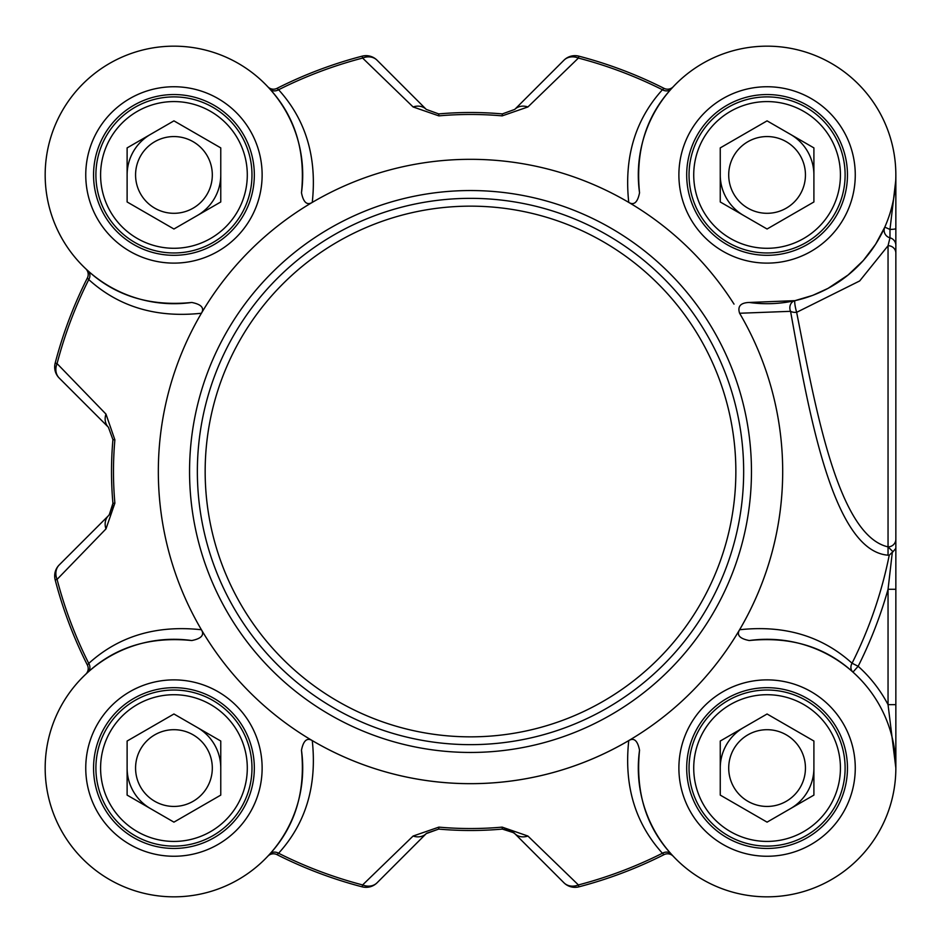 <?xml version="1.0" encoding="UTF-8"?>
<svg xmlns="http://www.w3.org/2000/svg" width="943" height="943" viewBox="0 0 943 943"><rect width="100%" height="100%" fill="white"/><g stroke="black" fill="none" stroke-linecap="round" stroke-linejoin="round"><path stroke-width="1.41" d="M197.358 471.5A273.152 273.152 0 0 0 470.51 744.652A273.152 273.152 0 0 0 743.662 471.5A273.152 273.152 0 0 0 470.51 198.348A273.152 273.152 0 0 0 197.358 471.5M888.047 555.038L888.047 546.869L892.997 551.749L892.326 552.233L888.047 589.292L888.047 704.669L895.85 768.062L895.85 174.927A250.484 246.913 10.2 0 1 895.791 180.172L889.98 229.444A7.803 0.884 0 0 0 895.85 228.583L895.85 175.174M173.936 713.992L220.768 741.033L220.768 795.102L173.936 822.143L127.116 795.102L127.116 741.033L173.936 713.992M140.707 787.252A38.38 38.38 0 0 0 207.177 787.252A38.38 38.38 0 0 0 173.936 729.693A38.38 38.38 0 0 0 140.707 787.252M214.497 744.652A46.832 46.832 0 0 0 197.358 727.513A46.832 46.832 0 0 1 220.768 768.073A46.832 46.832 0 0 0 214.497 744.652M150.526 808.622A46.832 46.832 0 0 1 127.116 768.073A46.832 46.832 0 0 0 150.526 808.622A46.832 46.832 0 0 1 128.708 780.191M241.526 729.045A78.045 78.045 0 0 0 134.92 700.484A78.045 78.045 0 0 0 106.359 807.09A78.045 78.045 0 0 0 212.965 835.651A78.045 78.045 0 0 0 241.526 729.045M237.471 731.391A73.365 73.365 0 0 1 173.936 841.427A73.365 73.365 0 0 1 110.414 731.391A73.365 73.365 0 0 1 237.471 731.391M220.768 147.898L220.768 201.967L173.936 229.008L127.116 201.967L127.116 147.898L173.936 120.857L220.768 147.898M140.707 155.748A38.38 38.38 0 0 0 173.936 213.307A38.38 38.38 0 0 0 207.177 155.748A38.38 38.38 0 0 0 140.707 155.748M214.497 198.348A46.832 46.832 0 0 0 220.768 174.927A46.832 46.832 0 0 1 197.358 215.487A46.832 46.832 0 0 0 214.497 198.348M150.526 134.377A46.832 46.832 0 0 0 127.116 174.927A46.832 46.832 0 0 1 150.526 134.377A46.832 46.832 0 0 0 128.708 162.809M241.526 213.955A78.045 78.045 0 0 0 212.965 107.349A78.045 78.045 0 0 0 106.359 135.91A78.045 78.045 0 0 0 134.92 242.516A78.045 78.045 0 0 0 241.526 213.955M237.471 211.609A73.365 73.365 0 0 1 110.414 211.609A73.365 73.365 0 0 1 173.936 101.573A73.365 73.365 0 0 1 237.471 211.609M813.903 741.033L813.903 795.102L767.072 822.143L720.252 795.102L720.252 741.033L767.072 713.992L813.903 741.033M733.843 748.883A38.38 38.38 0 0 0 767.072 806.442A38.38 38.38 0 0 0 800.312 748.883A38.38 38.38 0 0 0 733.843 748.883M807.632 791.483A46.832 46.832 0 0 0 813.903 768.073A46.832 46.832 0 0 1 790.493 808.622A46.832 46.832 0 0 0 807.632 791.483M743.662 727.513A46.832 46.832 0 0 0 720.252 768.073A46.832 46.832 0 0 1 743.662 727.513A46.832 46.832 0 0 0 721.843 755.944M834.661 807.09A78.045 78.045 0 0 0 806.1 700.484A78.045 78.045 0 0 0 699.494 729.045A78.045 78.045 0 0 0 728.055 835.651A78.045 78.045 0 0 0 834.661 807.09M830.606 804.744A73.365 73.365 0 0 1 703.549 804.744A73.365 73.365 0 0 1 767.072 694.708A73.365 73.365 0 0 1 830.606 804.744M767.072 120.857L813.903 147.898L813.903 201.967L767.072 229.008L720.252 201.967L720.252 147.898L767.072 120.857M733.843 194.117A38.38 38.38 0 0 0 800.312 194.117A38.38 38.38 0 0 0 767.072 136.558A38.38 38.38 0 0 0 733.843 194.117M807.632 151.517A46.832 46.832 0 0 0 790.493 134.377A46.832 46.832 0 0 1 813.903 174.927A46.832 46.832 0 0 0 807.632 151.517M743.662 215.487A46.832 46.832 0 0 1 720.252 174.927A46.832 46.832 0 0 0 743.662 215.487A46.832 46.832 0 0 1 721.843 187.056M834.661 135.91A78.045 78.045 0 0 0 728.055 107.349A78.045 78.045 0 0 0 699.494 213.955A78.045 78.045 0 0 0 806.1 242.516A78.045 78.045 0 0 0 834.661 135.91M830.606 138.256A73.365 73.365 0 0 1 767.072 248.292A73.365 73.365 0 0 1 703.549 138.256A73.365 73.365 0 0 1 830.606 138.256M686.693 768.073A80.391 80.391 0 0 0 767.072 848.452A80.391 80.391 0 0 0 847.462 768.073A80.391 80.391 0 0 1 767.072 848.452A80.391 80.391 0 0 1 686.693 768.073A80.391 80.391 0 0 1 767.072 687.683A80.391 80.391 0 0 1 847.462 768.073A80.391 80.391 0 0 1 767.072 848.452A80.391 80.391 0 0 1 686.693 768.073A80.391 80.391 0 0 1 767.072 687.683A80.391 80.391 0 0 1 847.462 768.073M686.693 174.927A80.391 80.391 0 0 0 767.072 255.317A80.391 80.391 0 0 0 847.462 174.927A80.391 80.391 0 0 1 767.072 255.317A80.391 80.391 0 0 1 686.693 174.927A80.391 80.391 0 0 1 767.072 94.548A80.391 80.391 0 0 1 847.462 174.927A80.391 80.391 0 0 1 767.072 255.317A80.391 80.391 0 0 1 686.693 174.927A80.391 80.391 0 0 1 767.072 94.548A80.391 80.391 0 0 1 847.462 174.927M93.557 174.927A80.391 80.391 0 0 0 173.936 255.317A80.391 80.391 0 0 0 254.327 174.927A80.391 80.391 0 0 1 173.936 255.317A80.391 80.391 0 0 1 93.557 174.927A80.391 80.391 0 0 1 173.936 94.548A80.391 80.391 0 0 1 254.327 174.927A80.391 80.391 0 0 1 173.936 255.317A80.391 80.391 0 0 1 93.557 174.927A80.391 80.391 0 0 1 173.936 94.548A80.391 80.391 0 0 1 254.327 174.927M93.557 768.073A80.391 80.391 0 0 0 173.936 848.452A80.391 80.391 0 0 0 254.327 768.073A80.391 80.391 0 0 1 173.936 848.452A80.391 80.391 0 0 1 93.557 768.073A80.391 80.391 0 0 1 173.936 687.683A80.391 80.391 0 0 1 254.327 768.073A80.391 80.391 0 0 1 173.936 848.452A80.391 80.391 0 0 1 93.557 768.073A80.391 80.391 0 0 1 173.936 687.683A80.391 80.391 0 0 1 254.327 768.073M895.85 229.562L895.85 288.523M895.85 498.387L895.85 589.292L888.047 589.292A433.839 433.839 0 0 1 858.154 666.288L852.059 663.224A7.803 6.766 -48.2 0 0 852.955 672.111L858.154 666.288A136.582 136.582 0 0 1 888.047 704.669L895.85 704.669M312.263 740.597C306.982 737.402 303.387 740.62 301.477 750.227C305.662 791.755 295.088 826.398 269.733 854.134A7.803 6.766 -138.1 0 1 278.598 853.25C305.897 823.168 317.119 785.613 312.263 740.597A312.18 312.18 0 0 0 628.757 740.597C623.901 785.613 635.122 823.168 662.422 853.25L664.037 854.641A7.803 7.803 0 0 1 673.196 856.209L673.243 856.256A7.803 7.803 0 0 0 664.037 854.641A429.242 429.242 0 0 1 578.896 886.833A15.607 15.607 0 0 1 563.926 882.766A15.607 15.607 75.4 0 0 578.896 886.833L578.401 884.935A15.607 13.119 135 0 1 563.926 882.766L514.76 833.6A15.607 15.607 0 0 0 511.153 830.913M739.607 629.747A312.18 312.18 0 0 0 739.607 313.253L790.564 311.32A7.803 4.031 173 0 0 796.658 312.322A7.803 1.026 77.5 0 1 794.961 304.672A7.803 1.026 77.5 0 1 794.973 300.652A7.803 6.778 -102.5 0 0 790.564 311.32C808.67 411.525 832.94 552.975 889.225 555.262A427.014 427.014 0 0 1 852.059 663.224C821.966 636.03 784.482 624.867 739.607 629.747C736.412 635.028 739.63 638.623 749.237 640.533A128.778 128.778 0 0 1 895.709 762.109A128.778 128.778 0 0 1 761.119 896.699A128.778 128.778 0 0 1 639.543 750.227C637.633 740.62 634.038 737.402 628.757 740.597M639.543 192.773C635.37 151.257 645.955 116.626 671.286 88.866A7.803 6.766 41.9 0 1 662.422 89.75C635.146 119.855 623.924 157.41 628.757 202.403C634.038 205.598 637.633 202.38 639.543 192.773A128.778 128.778 0 0 1 761.119 46.301A128.778 128.778 0 0 1 895.709 180.891A128.778 128.778 0 0 1 749.237 302.467C740.585 302.75 737.367 306.345 739.607 313.253M628.757 202.403A312.18 312.18 0 0 0 312.263 202.403C317.119 157.387 305.897 119.832 278.598 89.75L276.983 88.359A7.803 7.803 0 0 1 267.824 86.791L268.248 87.251M301.477 192.773C303.387 202.38 306.982 205.598 312.263 202.403A312.18 312.18 0 0 0 201.413 313.253C204.607 307.972 201.389 304.377 191.783 302.467A128.778 128.778 0 0 1 45.311 180.891A128.778 128.778 0 0 1 179.901 46.301A128.778 128.778 0 0 1 301.477 192.773C305.662 151.245 295.088 116.602 269.733 88.866A7.803 6.766 138.1 0 0 278.598 89.75A427.273 427.273 0 0 1 362.619 58.065A15.607 13.119 -45 0 1 377.094 60.234A15.607 15.607 -104.6 0 0 362.124 56.167A429.242 429.242 0 0 0 276.983 88.359A7.803 7.803 0 0 1 267.824 86.791L267.812 86.78M191.783 302.467C150.267 306.64 115.635 296.055 87.876 270.724A7.803 6.766 -48.1 0 1 88.76 279.588C118.865 306.864 156.42 318.086 201.413 313.253A312.18 312.18 0 0 0 201.413 629.747C156.397 624.891 118.842 636.112 88.76 663.412L87.369 665.027A7.803 7.803 0 0 1 85.801 674.186A7.803 7.803 0 0 0 87.369 665.027A429.242 429.242 0 0 1 55.177 579.886A15.607 15.607 0 0 1 59.244 564.916A15.607 15.607 165.4 0 0 55.177 579.886L57.075 579.391A15.607 13.119 -135 0 1 59.244 564.916L108.41 515.75A15.607 15.607 0 0 0 111.097 512.143M301.477 750.227A128.778 128.778 0 0 1 179.901 896.699A128.778 128.778 0 0 1 45.311 762.109A128.778 128.778 0 0 1 191.771 640.533C201.389 638.623 204.607 635.028 201.413 629.747A312.18 312.18 0 0 0 782.478 482.781M895.85 548.354L892.997 551.749M895.85 539.196A7.803 7.674 180 0 1 888.047 546.869C837.36 535.447 814.811 403.875 796.646 312.322L859.686 280.943L888.082 245.687A7.803 7.391 180 0 1 895.85 253.113M895.85 245.345A7.803 7.756 180 0 0 889.98 237.825L888.047 245.722M882.059 232.98L884.793 227.145L889.98 229.444L889.98 237.825A7.803 7.756 -156.1 0 1 884.793 227.145L875.634 244.213L863.352 260.492L848.122 274.979L828.048 288.369L812.654 295.407L794.973 300.652L749.237 302.467M892.326 552.233L889.225 555.262M671.286 88.866L673.243 86.744A7.803 7.803 0 0 1 664.037 88.359L662.422 89.75A427.273 427.273 0 0 0 578.401 58.065L578.896 56.167A15.607 15.607 45 0 0 563.926 60.234A15.607 13.119 45 0 1 578.401 58.065L527.915 106.96A15.607 12.86 45 0 0 514.76 109.4L502.336 113.914A359 359 0 0 0 438.684 113.914L426.26 109.4L377.094 60.234L426.26 109.4A15.607 12.86 -45 0 0 413.105 106.96L438.86 115.871A357.043 357.043 0 0 1 502.159 115.871L527.915 106.96M749.237 640.533C790.67 636.325 825.243 646.851 852.955 672.111M673.196 856.209A7.803 7.803 0 0 1 673.243 856.256A7.803 7.803 0 0 0 673.184 856.197L671.286 854.134A7.803 6.766 -41.9 0 0 662.422 853.25A427.273 427.273 0 0 1 578.401 884.935L527.915 836.04A15.607 12.86 135 0 1 514.76 833.6L563.926 882.766M671.286 854.134C645.931 826.398 635.346 791.755 639.543 750.227M269.733 854.134L267.777 856.256A7.803 7.803 0 0 1 276.983 854.641L278.598 853.25A427.273 427.273 0 0 0 362.619 884.935L362.124 886.833A15.607 15.607 -135 0 0 377.094 882.766A15.607 13.119 -135 0 1 362.619 884.935L413.105 836.04A15.607 12.86 -135 0 0 426.26 833.6L438.684 829.086A359 359 0 0 0 502.336 829.086L509.173 830.017L514.76 833.6M85.754 674.233A7.803 7.803 0 0 0 85.801 674.186A7.803 7.803 0 0 1 85.754 674.233A7.803 7.803 0 0 0 85.801 674.186L87.876 672.276C115.612 646.922 150.255 636.336 191.771 640.533M87.876 672.276A7.803 6.766 48.1 0 0 88.76 663.412A427.273 427.273 0 0 1 57.075 579.391L105.97 528.905A15.607 12.86 -135 0 1 108.41 515.75L110.708 512.827M87.876 270.724L85.754 268.767A7.803 7.803 0 0 1 87.369 277.973L88.76 279.588A427.273 427.273 0 0 0 57.075 363.609L55.177 363.114A15.607 15.607 -45 0 0 59.244 378.084A15.607 13.119 -45 0 1 57.075 363.609L105.97 414.095A15.607 12.86 -45 0 0 108.41 427.25L112.924 439.674A359 359 0 0 0 112.924 503.326L111.934 510.316M267.824 86.791A7.803 7.803 0 0 1 267.777 86.744A7.803 7.803 0 0 0 267.836 86.803A7.803 7.803 0 0 1 267.777 86.744L269.733 88.866M105.97 528.905L114.881 503.149A357.043 357.043 0 0 1 114.881 439.851L105.97 414.095M59.244 378.084L108.41 427.25M87.369 277.973A429.242 429.242 0 0 0 55.177 363.114M377.094 60.234A15.607 15.607 0 0 0 362.124 56.167L362.619 58.065L413.105 106.96M563.926 60.234L514.76 109.4M664.037 88.359A429.242 429.242 0 0 0 578.896 56.167M527.915 836.04L502.159 827.129A357.043 357.043 0 0 1 438.86 827.129L413.105 836.04M377.094 882.766L426.26 833.6M276.983 854.641A429.242 429.242 0 0 0 362.124 886.833M895.85 756.027L895.85 725.921M109.235 514.854L112.924 503.326L114.881 503.149M438.86 827.129L438.684 829.086L426.59 833.282M513.864 832.775L502.336 829.086L502.159 827.129M470.51 159.32A312.18 312.18 0 0 1 734.031 304.129M735.858 471.5A265.348 265.348 0 0 1 470.51 736.848A265.348 265.348 0 0 1 205.161 471.5A265.348 265.348 0 0 1 470.51 206.152A265.348 265.348 0 0 1 735.858 471.5M751.465 471.5A280.955 280.955 0 0 0 470.51 190.545A280.955 280.955 0 0 0 189.555 471.5A280.955 280.955 0 0 0 470.51 752.455A280.955 280.955 0 0 0 751.465 471.5M262.13 768.073A88.194 88.194 0 0 0 129.851 691.69A88.194 88.194 0 0 0 129.851 844.445A88.194 88.194 0 0 0 262.13 768.073M855.266 174.927A88.194 88.194 0 0 0 722.986 98.555A88.194 88.194 0 0 0 722.986 251.309A88.194 88.194 0 0 0 855.266 174.927M855.266 768.073A88.194 88.194 0 0 0 722.986 691.69A88.194 88.194 0 0 0 722.986 844.445A88.194 88.194 0 0 0 855.266 768.073M262.13 174.927A88.194 88.194 0 0 0 129.851 98.555A88.194 88.194 0 0 0 129.851 251.309A88.194 88.194 0 0 0 262.13 174.927M888.047 245.828L888.047 546.869M114.881 439.851L112.924 439.674M438.684 113.914L438.86 115.871M502.159 115.871L502.336 113.914M895.85 766.647L895.85 767.767M509.326 830.076L511.825 831.302"/></g></svg>
